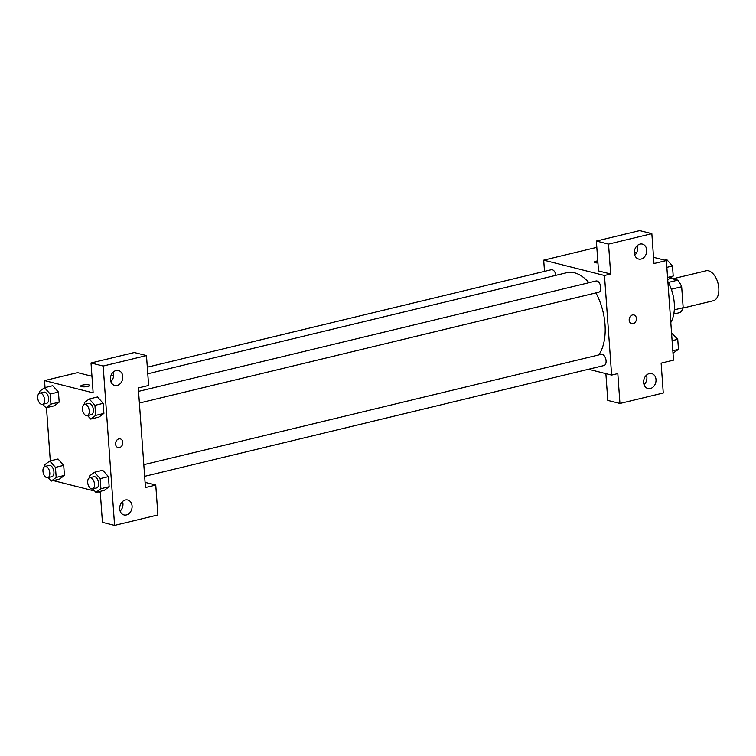 <?xml version="1.0" encoding="UTF-8"?>
<svg xmlns="http://www.w3.org/2000/svg" width="756" height="756" viewBox="0 0 756 756"><rect width="100%" height="100%" fill="white"/><g stroke="black" fill="none" stroke-linecap="round" stroke-linejoin="round"><path stroke-width="1.13" d="M683.046 308.051L713.295 300.756A15.413 8.675 -103.6 0 0 718.115 283.736A15.413 8.675 -103.6 0 0 706.066 270.799L672.632 278.86M670.26 278.265L677.782 280.155A19.883 11.198 -103.6 0 1 681.676 286.741L683.178 307.701A19.883 11.198 -103.6 0 1 680.107 312.53L673.776 314.061M674.295 309.847L683.178 307.701M671.319 289.236L681.676 286.741M668.332 282.442L677.782 280.155M670.808 322.519A30.816 17.36 -103.6 0 0 667.869 281.61M653.543 257.324L666.367 260.555L673.501 360.158L661.131 363.145L663.267 393.025L619.948 403.477L617.813 373.596L611.623 375.089L588.527 369.268M634.331 252.476L636.467 253.014M596.191 261.179A4.498 1.058 175.9 0 1 597.798 260.896A4.498 1.058 -4.1 0 0 596.191 261.189A4.498 1.058 -4.1 0 0 594.367 262.171A4.498 1.058 175.9 0 1 596.191 261.179M597.939 262.946A4.498 1.058 175.9 0 1 594.367 262.171M666.367 260.555L653.987 263.542L651.842 233.661L639.689 230.599L596.371 241.051L598.516 270.931L610.668 273.993L604.479 275.486L611.623 375.089M544.509 271.366L543.706 260.159L596.824 247.344M543.706 260.159L604.479 275.486M634.785 255.207A7.702 6.105 104.2 0 0 637.185 245.672M641.079 259.053A7.702 6.105 104.2 0 0 646.711 251.587A7.702 6.105 104.2 0 0 642.42 244.112A7.702 6.105 104.2 0 0 634.624 250.094A7.702 6.105 104.2 0 0 638.659 259.053A7.702 6.105 104.2 0 0 641.079 259.053M596.371 241.051L608.533 244.112L610.668 273.993M651.842 233.661L608.533 244.112M619.948 403.477L607.796 400.415L605.877 373.644M644.065 384.691A7.702 6.105 104.2 0 0 646.465 375.156M650.358 388.546A7.702 6.105 104.2 0 0 655.991 381.071A7.702 6.105 104.2 0 0 651.71 373.596A7.702 6.105 104.2 0 0 643.904 379.578A7.702 6.105 104.2 0 0 647.939 388.546A7.702 6.105 104.2 0 0 650.358 388.546M629.19 320.185A4.498 3.563 -75.8 0 1 633.906 314.959A4.498 3.563 -75.8 0 1 636.259 320.185A4.498 3.563 -75.8 0 1 631.704 323.672A4.498 3.563 -75.8 0 1 629.19 320.185M631.704 323.672A4.498 3.563 104.2 0 0 636.259 320.185A4.498 3.563 104.2 0 0 633.897 314.959M139.397 403.052L598.752 292.222A5.774 3.251 -103.6 0 0 600.727 286.656A5.774 3.251 -103.6 0 0 597.004 281.015A5.774 3.251 -103.6 0 0 596.049 280.996L138.556 391.381M144.651 476.356L604.016 365.526A5.774 3.251 -103.6 0 0 605.981 359.969A5.774 3.251 -103.6 0 0 602.258 354.318A5.774 3.251 -103.6 0 0 601.303 354.309L143.81 464.685M555.981 275.307A5.774 3.251 -103.6 0 0 552.267 269.731A5.774 3.251 -103.6 0 0 551.322 269.722L147.316 367.189M588.952 282.706A46.229 26.035 -103.6 0 0 574.456 272.803A46.229 26.035 -103.6 0 0 566.82 272.689L147.789 373.785M598.799 354.914A46.229 26.035 -103.6 0 0 595.917 292.903M145.454 487.563L138.31 387.96L148.62 385.465L146.484 355.585L103.166 366.036L114.591 525.401L157.909 514.949L155.764 485.068L145.454 487.563M45.039 387.573L44.538 380.599L77.537 372.632L91.967 376.271M110.669 380.986L111.312 381.147M118.087 447.59A4.498 3.563 104.2 0 0 119.505 447.59A4.498 3.563 -75.8 0 1 118.097 447.59A4.498 3.563 -75.8 0 1 115.734 442.364A4.498 3.563 -75.8 0 1 120.289 438.877A4.498 3.563 -75.8 0 1 122.793 443.233A4.498 3.563 -75.8 0 1 119.505 447.59A4.498 3.563 104.2 0 0 122.793 443.233A4.498 3.563 104.2 0 0 120.289 438.877M117.152 385.465A7.702 6.105 -75.8 0 1 114.732 385.465A7.702 6.105 -75.8 0 1 110.697 376.497A7.702 6.105 -75.8 0 1 118.494 370.525A7.702 6.105 -75.8 0 1 122.784 377.991A7.702 6.105 -75.8 0 1 117.152 385.465M126.432 514.949A7.702 6.105 -75.8 0 1 124.012 514.949A7.702 6.105 -75.8 0 1 119.977 505.981A7.702 6.105 -75.8 0 1 127.783 500.009A7.702 6.105 -75.8 0 1 132.064 507.474A7.702 6.105 -75.8 0 1 126.432 514.949M110.858 381.61A7.702 6.105 104.2 0 0 113.258 372.075M120.138 511.094A7.702 6.105 104.2 0 0 122.538 501.568M114.591 525.401L102.438 522.339L100.293 492.458L98.063 491.901M145.076 482.375L155.764 485.068M146.484 355.585L134.332 352.523L91.013 362.974L93.149 392.855L44.538 380.599M91.013 362.974L103.166 366.036M94.935 405.348L103.185 403.354L103.903 413.419L98.951 417.123L103.903 413.419L103.185 403.354L97.505 396.985L89.255 398.97L94.935 405.348L95.653 415.413L90.701 419.098L87.545 415.564M39.699 393.158L39.567 391.381L44.528 387.696L50.208 394.065L58.458 392.071L59.176 402.135L54.224 405.84L59.176 402.135L58.458 392.071L52.75 385.711M44.954 466.471L44.821 464.694L49.783 460.999L58.032 459.015L63.712 465.384L64.43 475.448L59.478 479.153M102.731 470.298L108.439 476.658L109.157 486.722L104.205 490.427L109.157 486.722L108.439 476.658L100.189 478.652L100.907 488.716L95.955 492.411L92.799 488.867M50.293 460.876L46.475 407.701M94.755 491.06L53.336 480.618M82.574 385.097A4.498 1.058 175.9 0 1 87.223 384.691A4.498 1.058 175.9 0 1 89.718 385.447A4.498 1.058 175.9 0 1 85.315 386.817A4.498 1.058 175.9 0 1 80.75 386.089A4.498 1.058 175.9 0 1 82.574 385.097M49.783 460.999L55.462 467.378L56.18 477.442L51.228 481.128L48.072 477.594M47.732 477.669L51.862 476.677A5.774 3.251 -103.6 0 0 53.667 470.298A5.774 3.251 -103.6 0 0 49.149 465.45L45.02 466.452A5.774 3.251 -103.6 0 0 43.054 472.009A5.774 3.251 -103.6 0 0 46.777 477.66A5.774 3.251 -103.6 0 0 47.732 477.669A5.774 3.251 -103.6 0 0 49.537 471.3A5.774 3.251 -103.6 0 0 45.02 466.452M55.462 467.378L63.712 465.384L64.43 475.448L59.478 479.134L51.228 481.128M56.18 477.442L64.43 475.448M50.208 394.065L50.926 404.129L45.965 407.824L42.818 404.28M42.478 404.365L46.598 403.373A5.774 3.251 -103.6 0 0 48.412 396.995A5.774 3.251 -103.6 0 0 43.895 392.147L39.766 393.139A5.774 3.251 -103.6 0 0 37.8 398.705A5.774 3.251 -103.6 0 0 41.523 404.347A5.774 3.251 -103.6 0 0 42.478 404.365A5.774 3.251 -103.6 0 0 44.283 397.987A5.774 3.251 -103.6 0 0 39.766 393.139M44.528 387.696L52.778 385.702M50.926 404.129L59.176 402.135M45.965 407.824L54.224 405.83M89.68 477.745L89.558 475.968L94.509 472.283L100.189 478.652M92.459 488.952L96.588 487.96A5.774 3.251 -103.6 0 0 98.393 481.581A5.774 3.251 -103.6 0 0 93.876 476.734L89.756 477.726A5.774 3.251 -103.6 0 0 87.781 483.292A5.774 3.251 -103.6 0 0 91.504 488.934A5.774 3.251 -103.6 0 0 92.459 488.952A5.774 3.251 -103.6 0 0 94.264 482.574A5.774 3.251 -103.6 0 0 89.756 477.726M94.509 472.283L102.759 470.289M100.907 488.716L109.157 486.722M95.955 492.411L104.205 490.417M84.426 404.441L84.303 402.664L89.255 398.97M87.205 415.639L91.334 414.647A5.774 3.251 -103.6 0 0 93.139 408.268A5.774 3.251 -103.6 0 0 88.622 403.42L84.502 404.422A5.774 3.251 -103.6 0 0 82.527 409.979A5.774 3.251 -103.6 0 0 86.25 415.63A5.774 3.251 -103.6 0 0 87.205 415.639A5.774 3.251 -103.6 0 0 89.01 409.27A5.774 3.251 -103.6 0 0 84.502 404.422M95.653 415.413L103.903 413.419M90.701 419.098L98.951 417.104M671.564 333.056L677.745 339.302L678.472 349.366L673.001 353.184M672.103 340.663L677.745 339.302M672.831 350.727L678.472 349.366M664.704 260.14L666.811 259.629L672.49 265.999L673.209 276.063L667.746 279.871M666.849 267.359L672.49 265.999M667.576 277.424L673.209 276.063M110.839 375.997L113.693 375.307"/></g></svg>
